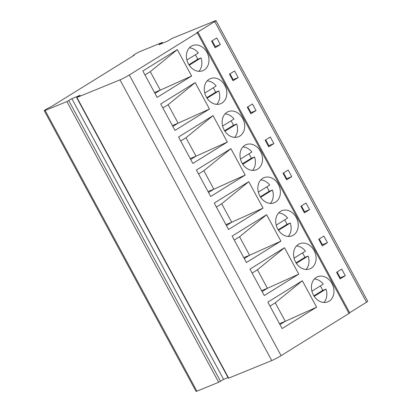 <?xml version="1.0" encoding="UTF-8"?>
<svg xmlns="http://www.w3.org/2000/svg" width="412" height="412" viewBox="0 0 412 412"><rect width="100%" height="100%" fill="white"/><g stroke="black" fill="none" stroke-linecap="round" stroke-linejoin="round"><path stroke-width="0.62" d="M215.229 20.796A3.765 0.304 151.6 0 1 215.97 20.6A3.765 0.304 151.6 0 1 214.745 21.537L196.73 32.713L198.007 32.254L197.276 32.816L129.316 74.963A7.534 0.603 151.6 0 1 119.99 79.866L76.92 97.474L80.206 95.26L71.843 98.679L66.888 101.579L45.145 110.468A4.522 0.36 151.6 0 1 44.259 110.699A4.522 0.36 151.6 0 1 46.819 108.922A4.522 0.36 151.6 0 1 51.32 106.636L134.209 55.223A4.522 0.36 151.6 0 1 133.323 55.46A4.522 0.36 151.6 0 1 135.883 53.684A4.522 0.36 151.6 0 1 140.384 51.392L162.127 42.503L158.847 44.717L167.21 41.298L172.165 38.404L215.229 20.796M215.97 20.6L367.741 301.301A3.765 0.304 151.6 0 1 366.52 302.238L349.644 312.703M71.843 98.679L223.613 379.38L218.659 382.279L196.915 391.168A4.522 0.36 151.6 0 1 196.03 391.4L44.259 110.699M228.032 377.572L223.613 379.38M198.007 32.254L349.783 312.955L281.092 355.664A7.534 0.603 151.6 0 1 271.76 360.567L228.397 378.252L76.627 97.551M313.419 295.043A13.56 10.851 67.8 0 0 327.818 301.847A13.56 10.851 67.8 0 0 331.954 283.549A13.56 10.851 67.8 0 0 317.554 276.746A13.56 10.851 67.8 0 0 313.419 295.043M316.612 307.172L282.122 328.565L267.836 302.151L302.331 280.752L316.612 307.172L285.274 321.314L279.975 324.599M295.564 262.022A13.56 10.851 67.8 0 0 309.958 268.825A13.56 10.851 67.8 0 0 314.093 250.527A13.56 10.851 67.8 0 0 299.699 243.724A13.56 10.851 67.8 0 0 295.564 262.022M298.757 274.15L264.267 295.543L249.981 269.124L284.476 247.73L298.757 274.15L267.419 288.287L262.12 291.578M277.709 228.995A13.56 10.851 67.8 0 0 292.103 235.798A13.56 10.851 67.8 0 0 296.238 217.5A13.56 10.851 67.8 0 0 281.844 210.697A13.56 10.851 67.8 0 0 277.709 228.995M280.902 241.128L246.407 262.521L232.126 236.102L266.616 214.709L280.902 241.128L249.564 255.265L244.264 258.551M259.848 195.973A13.56 10.851 67.8 0 0 274.248 202.776A13.56 10.851 67.8 0 0 278.383 184.478A13.56 10.851 67.8 0 0 263.989 177.675A13.56 10.851 67.8 0 0 259.848 195.973M263.047 208.101L228.552 229.494L214.271 203.08L248.76 181.682L263.047 208.101L231.709 222.243L226.409 225.529M241.993 162.951A13.56 10.851 67.8 0 0 256.393 169.754A13.56 10.851 67.8 0 0 260.528 151.456A13.56 10.851 67.8 0 0 246.129 144.653A13.56 10.851 67.8 0 0 241.993 162.951M245.192 175.079L210.697 196.472L196.411 170.053L230.905 148.66L245.192 175.079L213.849 189.216L208.554 192.507M224.138 129.924A13.56 10.851 67.8 0 0 238.538 136.727A13.56 10.851 67.8 0 0 242.673 118.429A13.56 10.851 67.8 0 0 228.274 111.626A13.56 10.851 67.8 0 0 224.138 129.924M227.336 142.058L192.842 163.451L178.556 137.031L213.05 115.638L227.336 142.058L195.994 156.194L190.694 159.48M206.283 96.902A13.56 10.851 67.8 0 0 220.683 103.706A13.56 10.851 67.8 0 0 224.818 85.408A13.56 10.851 67.8 0 0 210.419 78.604A13.56 10.851 67.8 0 0 206.283 96.902M209.481 109.031L174.987 130.424L160.701 104.009L195.195 82.611L209.481 109.031L178.138 123.173L172.839 126.458M188.428 63.881A13.56 10.851 67.8 0 0 202.828 70.684A13.56 10.851 67.8 0 0 206.963 52.386A13.56 10.851 67.8 0 0 192.564 45.583A13.56 10.851 67.8 0 0 188.428 63.881M191.621 76.009L157.132 97.402L142.846 70.982L177.34 49.589L191.621 76.009L160.283 90.146L154.984 93.436M336.583 272.296L340.152 278.903L345.302 275.71L341.733 269.103L336.583 272.296M318.728 239.274L322.297 245.876L327.447 242.683L323.873 236.081L318.728 239.274M300.873 206.247L304.442 212.855L309.592 209.662L306.018 203.054L300.873 206.247M283.018 173.225L286.587 179.833L291.737 176.64L288.163 170.032L283.018 173.225M265.158 140.204L268.732 146.806L273.877 143.613L270.308 137.011L265.158 140.204M247.303 107.177L250.877 113.784L256.022 110.591L252.453 103.984L247.303 107.177M229.448 74.155L233.022 80.762L238.167 77.569L234.598 70.962L229.448 74.155M211.593 41.133L215.162 47.735L220.312 44.542L216.743 37.94L211.593 41.133M345.302 275.71L340.286 277.76L337.145 271.951M339.725 278.105L340.286 277.76M314.207 296.357L325.98 289.059L322.632 290.424A13.56 10.851 67.8 0 0 320.32 285.954M323.93 302.485A13.56 10.851 67.8 0 0 325.98 289.059M314.33 279.012A13.56 10.851 67.8 0 1 323.302 284.105L311.905 291.171M313.882 295.852L322.632 290.424M327.447 242.683L322.431 244.738L319.29 238.924M321.87 245.083L322.431 244.738M296.352 263.335L308.125 256.032L304.777 257.402A13.56 10.851 67.8 0 0 302.465 252.932M306.075 269.463A13.56 10.851 67.8 0 0 308.125 256.032M296.475 245.99A13.56 10.851 67.8 0 1 305.447 251.083L294.05 258.149M296.027 262.83L304.777 257.402M309.592 209.662L304.571 211.711L301.429 205.902M304.015 212.062L304.571 211.711M278.497 230.313L290.269 223.01L286.922 224.38A13.56 10.851 67.8 0 0 284.61 219.905M288.22 236.442A13.56 10.851 67.8 0 0 290.269 223.01M278.62 212.963A13.56 10.851 67.8 0 1 287.591 218.056L276.195 225.127M278.172 229.803L286.922 224.38M291.737 176.64L286.716 178.69L283.574 172.88M286.16 179.035L286.716 178.69M260.642 197.286L272.414 189.989L269.067 191.353A13.56 10.851 67.8 0 0 266.755 186.883M270.365 203.415A13.56 10.851 67.8 0 0 272.414 189.989M260.765 179.941A13.56 10.851 67.8 0 1 269.731 185.034L258.339 192.1M260.317 196.782L269.067 191.353M273.877 143.613L268.861 145.668L265.719 139.853M268.3 146.013L268.861 145.668M242.786 164.264L254.554 156.962L251.212 158.332A13.56 10.851 67.8 0 0 248.9 153.861M252.505 170.393A13.56 10.851 67.8 0 0 254.554 156.962M242.91 146.919A13.56 10.851 67.8 0 1 251.876 152.013L240.484 159.078M242.462 163.76L251.212 158.332M256.022 110.591L251.006 112.641L247.864 106.832M250.445 112.991L251.006 112.641M224.931 131.243L236.699 123.94L233.357 125.31A13.56 10.851 67.8 0 0 231.039 120.834M234.649 137.371A13.56 10.851 67.8 0 0 236.699 123.94M225.055 113.892A13.56 10.851 67.8 0 1 234.021 118.986L222.629 126.057M224.607 130.733L233.357 125.31M238.167 77.569L233.151 79.619L230.009 73.81M232.589 79.964L233.151 79.619M207.076 98.216L218.844 90.918L215.502 92.283A13.56 10.851 67.8 0 0 213.184 87.813M216.794 104.344A13.56 10.851 67.8 0 0 218.844 90.918M207.195 80.87A13.56 10.851 67.8 0 1 216.166 85.964L204.769 93.03M206.752 97.711L215.502 92.283M220.312 44.542L215.296 46.597L212.154 40.783M214.734 46.942L215.296 46.597M189.216 65.194L200.989 57.891L197.642 59.261A13.56 10.851 67.8 0 0 195.329 54.791M198.939 71.322A13.56 10.851 67.8 0 0 200.989 57.891M189.34 47.849A13.56 10.851 67.8 0 1 198.311 52.942L186.914 60.008M188.897 64.689L197.642 59.261M279.48 323.683L285.274 321.314L275.273 302.82L269.973 306.106M302.331 280.752L275.273 302.82M284.476 247.73L257.418 269.793L267.419 288.287L261.625 290.656M252.118 273.084L257.418 269.793M266.616 214.709L239.563 236.771L249.564 255.265L243.765 257.634M234.263 240.057L239.563 236.771M248.76 181.682L221.708 203.749L231.709 222.243L225.91 224.612M216.408 207.035L221.708 203.749M230.905 148.66L203.852 170.722L213.849 189.216L208.055 191.585M198.553 174.013L203.852 170.722M213.05 115.638L185.997 137.701L195.994 156.194L190.2 158.563M180.698 140.986L185.997 137.701M195.195 82.611L168.142 104.679L178.138 123.173L172.345 125.542M162.843 107.965L168.142 104.679M177.34 49.589L150.282 71.652L160.283 90.146L154.49 92.515M144.988 74.943L150.282 71.652M214.745 21.537L366.52 302.238M161.937 42.802L162.225 43.337M45.145 110.468L196.915 391.168M66.888 101.579L218.659 382.279M68.752 100.595L220.528 381.296M76.92 97.474L228.696 378.175M119.99 79.866L271.76 360.567M129.316 74.963L281.092 355.664M197.276 32.816L349.046 313.517M162.426 42.426L162.792 43.105"/></g></svg>
